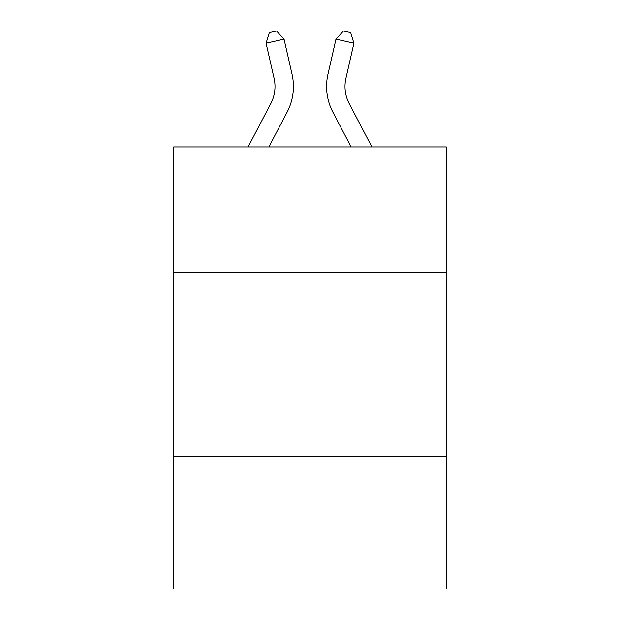 <?xml version="1.0" encoding="UTF-8"?>
<svg xmlns="http://www.w3.org/2000/svg" width="620" height="620" viewBox="0 0 620 620"><rect width="100%" height="100%" fill="white"/><g stroke="black" fill="none" stroke-linecap="round" stroke-linejoin="round"><path stroke-width="0.93" d="M446.307 272.18L446.307 146.925L173.693 146.925L173.693 272.18L446.307 272.18L446.307 589L173.693 589L173.693 272.18M446.307 456.374L173.693 456.374M248.101 146.925L270.793 103.602A36.843 36.843 -39.3 0 0 274.079 78.322L266.081 43.206L269.336 32.635L276.52 31L284.038 39.114L292.043 74.23A55.258 55.258 158.8 0 1 287.114 112.15L268.894 146.925L287.114 112.15M371.899 146.925L349.207 103.602A36.843 36.843 39.3 0 1 345.921 78.322L353.919 43.206L335.963 39.114L327.957 74.23A55.258 55.258 -158.8 0 0 332.886 112.15L351.106 146.925M270.793 103.602A36.843 36.843 -21.2 0 0 274.079 78.322A36.843 36.843 -21.2 0 1 270.793 103.602A36.843 36.843 -21.2 0 0 274.079 78.322A36.843 36.843 -21.2 0 1 270.793 103.602A36.843 36.843 -21.2 0 0 274.079 78.322A36.843 36.843 -21.2 0 1 270.793 103.602A36.843 36.843 -21.2 0 0 274.079 78.322A36.843 36.843 -21.2 0 1 270.793 103.602A36.843 36.843 -21.2 0 0 274.079 78.322A36.843 36.843 -21.2 0 1 270.793 103.602M284.038 39.114L292.043 74.23L284.038 39.114L292.043 74.23L284.038 39.114L292.043 74.23L284.038 39.114L292.043 74.23L284.038 39.114L292.043 74.23L284.038 39.114L266.081 43.206M349.207 103.602A36.843 36.843 21.2 0 1 345.921 78.322A36.843 36.843 21.2 0 0 349.207 103.602A36.843 36.843 21.2 0 1 345.921 78.322A36.843 36.843 21.2 0 0 349.207 103.602A36.843 36.843 21.2 0 1 345.921 78.322A36.843 36.843 21.2 0 0 349.207 103.602A36.843 36.843 21.2 0 1 345.921 78.322A36.843 36.843 21.2 0 0 349.207 103.602A36.843 36.843 21.2 0 1 345.921 78.322A36.843 36.843 21.2 0 0 349.207 103.602M335.963 39.114L327.957 74.23L335.963 39.114L327.957 74.23L335.963 39.114L327.957 74.23L335.963 39.114L327.957 74.23L335.963 39.114L327.957 74.23L335.963 39.114L343.48 31L350.664 32.635L353.919 43.206"/></g></svg>
